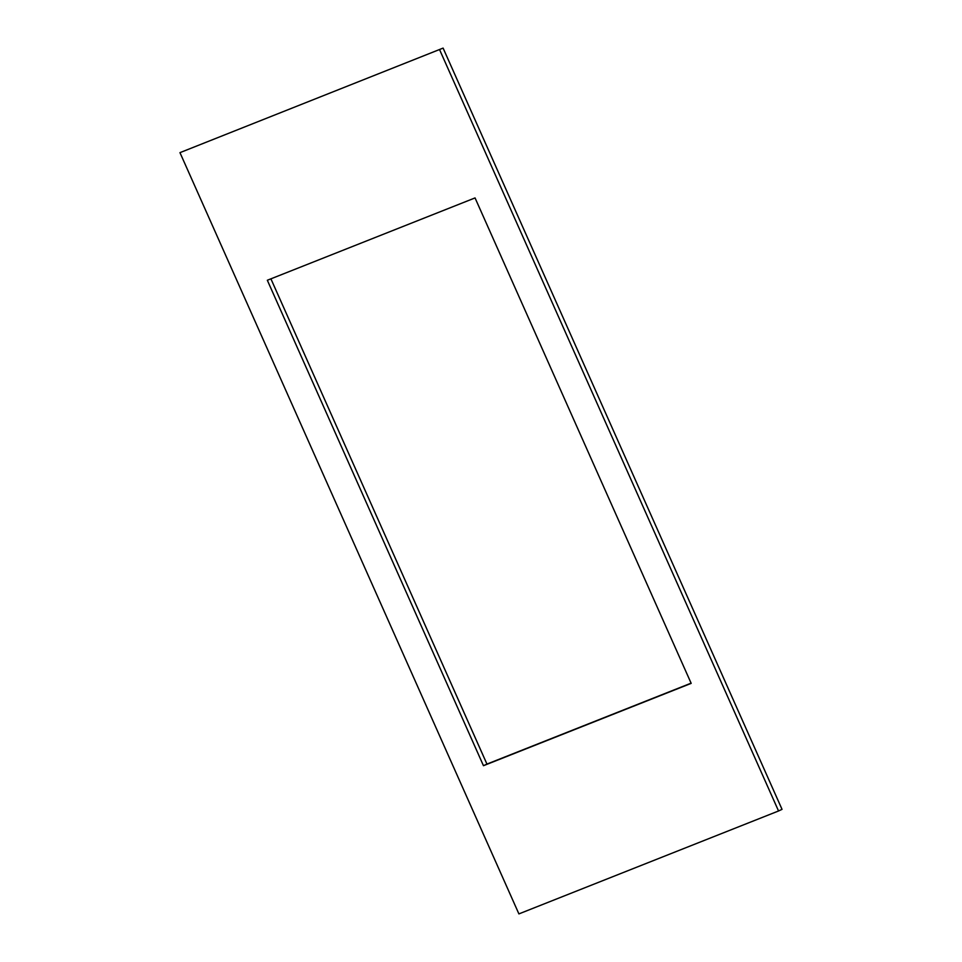 <?xml version="1.0" encoding="UTF-8"?>
<svg xmlns="http://www.w3.org/2000/svg" width="962" height="962" viewBox="0 0 962 962"><rect width="100%" height="100%" fill="white"/><g stroke="black" fill="none" stroke-linecap="round" stroke-linejoin="round"><path stroke-width="1.44" d="M179.966 152.645L443.097 48.1L179.966 152.645L518.903 913.9L778.547 810.978L439.61 49.723M778.547 810.978L782.034 809.355L443.097 48.1M270.911 278.836L486.952 764.081L483.465 765.704L267.328 280.255L475.048 197.919L691.185 683.369L483.465 765.704M691.089 683.164L486.952 764.081"/></g></svg>
